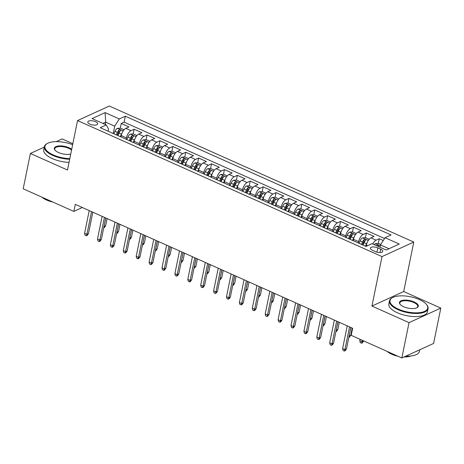 <?xml version="1.0" encoding="UTF-8"?>
<svg xmlns="http://www.w3.org/2000/svg" width="464" height="464" viewBox="0 0 464 464"><rect width="100%" height="100%" fill="white"/><g stroke="black" fill="none" stroke-linecap="round" stroke-linejoin="round"><path stroke-width="0.7" d="M90.01 124.19A5.046 2.036 11.5 0 0 97.701 123.94A5.046 2.036 11.5 0 0 95.509 121.678A5.046 2.036 11.5 0 0 87.818 121.928A5.046 2.036 11.5 0 0 90.01 124.19M72.836 143.701L62.159 138.927L56.214 141.648M413.772 242.063L109.313 106.03L77.546 120.559L382.005 256.592L413.772 242.063L403.709 291.531L371.942 306.06L409.033 322.637L440.8 308.108L403.709 291.531M440.8 308.108L433.608 343.441L401.841 357.97L409.033 322.637M383.264 240.538L379.25 238.74L378.293 243.443M366.113 246.367L366.369 245.096A6.305 2.796 -65.9 0 1 370.956 237.87L374.088 236.437L366.351 232.98L365.394 237.678M364.692 241.112L364.571 241.732M353.191 240.694L353.469 239.331A6.305 2.796 114.1 0 1 358.057 232.104L361.189 230.672L353.446 227.215L352.489 231.913M351.793 235.347L351.666 235.967M340.292 234.929L340.57 233.566A6.305 2.796 114.1 0 1 345.152 226.339L348.29 224.907L340.547 221.45L339.59 226.154M338.894 229.581L338.766 230.202M327.393 229.164L327.671 227.801A6.305 2.796 114.1 0 1 332.253 220.58L335.385 219.141L327.648 215.685L326.691 220.388M325.989 223.822L325.867 224.443M314.488 223.399L314.766 222.036A6.305 2.796 114.1 0 1 319.354 214.815L322.486 213.382L314.743 209.919L313.792 214.623M313.09 218.057L312.962 218.677M301.588 217.633L301.867 216.276A6.305 2.796 114.1 0 1 306.449 209.049L309.587 207.617L301.844 204.154L300.887 208.858M300.191 212.292L300.063 212.912M288.689 211.868L288.968 210.511A6.305 2.796 114.1 0 1 293.55 203.284L296.682 201.852L288.944 198.395L287.987 203.093M287.291 206.526L287.164 207.147M275.79 206.109L276.063 204.746A6.305 2.796 114.1 0 1 280.65 197.519L283.782 196.086L276.045 192.63L275.088 197.328M274.386 200.761L274.259 201.382M262.885 200.344L263.163 198.981A6.305 2.796 114.1 0 1 267.745 191.754L270.883 190.321L263.14 186.864L262.183 191.568M261.487 195.002L261.36 195.622M249.986 194.578L250.264 193.215A6.305 2.796 114.1 0 1 254.846 185.994L257.984 184.562L250.241 181.099L249.284 185.803M248.588 189.237L248.46 189.857M237.087 188.813L237.359 187.45A6.305 2.796 114.1 0 1 241.947 180.229L245.079 178.797L237.342 175.334L236.385 180.038M235.683 183.471L235.561 184.092M224.182 183.048L224.46 181.691A6.305 2.796 114.1 0 1 229.048 174.464L232.18 173.031L224.437 169.575L223.48 174.273M222.784 177.706L222.656 178.327M211.282 177.289L211.561 175.926A6.305 2.796 114.1 0 1 216.143 168.699L219.281 167.266L211.538 163.809L210.581 168.507M209.885 171.941L209.757 172.562M198.383 171.523L198.662 170.16A6.305 2.796 114.1 0 1 203.244 162.934L206.376 161.501L198.638 158.044L197.681 162.748M196.98 166.176L196.858 166.802M185.478 165.758L185.757 164.395A6.305 2.796 114.1 0 1 190.344 157.174L193.476 155.736L185.733 152.279L184.782 156.983M184.08 160.416L183.953 161.037M172.579 159.993L172.857 158.63A6.305 2.796 114.1 0 1 177.439 151.409L180.577 149.976L172.834 146.514L171.877 151.218M171.181 154.651L171.054 155.272M159.68 154.228L159.958 152.871A6.305 2.796 114.1 0 1 164.54 145.644L167.672 144.211L159.935 140.754L158.978 145.452M158.282 148.886L158.154 149.507M146.781 148.463L147.053 147.105A6.305 2.796 114.1 0 1 151.641 139.879L154.773 138.446L147.036 134.989L146.079 139.687M145.377 143.121L145.249 143.741M133.876 142.703L134.154 141.34A6.305 2.796 114.1 0 1 138.742 134.113L141.874 132.681L134.131 129.224L133.174 133.928M132.478 137.356L132.35 137.976M401.841 357.97L351.207 335.344L352.646 328.28L75.272 204.351L73.834 211.416L82.366 207.518M380.66 249.162L377.824 247.892A4.884 1.972 11.5 0 0 370.371 248.136A4.884 1.972 11.5 0 0 372.499 250.328L375.335 251.592A4.884 1.972 11.5 0 0 382.788 251.349A4.884 1.972 11.5 0 0 380.66 249.162L379.975 252.538M108.095 131.184L108.541 129.009L106.256 124.926L100.241 127.675L366.003 246.413L372.012 243.664L386.205 250.009L399.255 244.035L385.062 237.696L391.077 234.946L125.315 116.209L119.306 118.958L114.718 126.179L105.688 122.148L102.892 123.424M106.256 124.926L92.063 118.587L105.113 112.619L119.306 118.958M126.138 139.241L126.411 137.883A6.305 2.796 -65.9 0 1 130.999 130.657L134.131 129.224M120.976 136.938L121.255 135.575L126.411 137.883M139.038 145.006L139.316 143.643A6.305 2.796 -65.9 0 1 143.898 136.422L147.036 134.989M151.937 150.771L152.215 149.408A6.305 2.796 -65.9 0 1 156.803 142.187L159.935 140.754M164.842 156.536L165.114 155.173A6.305 2.796 -65.9 0 1 169.702 147.946L172.834 146.514M177.741 162.301L178.019 160.938A6.305 2.796 -65.9 0 1 182.601 153.712L185.733 152.279M190.64 168.061L190.919 166.704A6.305 2.796 -65.9 0 1 195.501 159.477L198.638 158.044M203.539 173.826L203.818 172.469A6.305 2.796 -65.9 0 1 208.406 165.242L211.538 163.809M216.444 179.591L216.723 178.228A6.305 2.796 -65.9 0 1 221.305 171.007L224.437 169.575M229.344 185.356L229.622 183.993A6.305 2.796 -65.9 0 1 234.204 176.772L237.342 175.334M242.243 191.122L242.521 189.759A6.305 2.796 -65.9 0 1 247.109 182.532L250.241 181.099M255.148 196.887L255.42 195.524A6.305 2.796 -65.9 0 1 260.008 188.297L263.14 186.864M268.047 202.646L268.325 201.289A6.305 2.796 -65.9 0 1 272.907 194.062L276.045 192.63M280.946 208.411L281.225 207.048A6.305 2.796 -65.9 0 1 285.812 199.827L288.944 198.395M293.851 214.177L294.124 212.814A6.305 2.796 -65.9 0 1 298.712 205.593L301.844 204.154M306.75 219.942L307.029 218.579A6.305 2.796 -65.9 0 1 311.611 211.352L314.743 209.919M319.65 225.707L319.928 224.344A6.305 2.796 -65.9 0 1 324.51 217.117L327.648 215.685M332.549 231.466L332.827 230.109A6.305 2.796 -65.9 0 1 337.415 222.882L340.547 221.45M345.454 237.232L345.732 235.869A6.305 2.796 -65.9 0 1 350.314 228.648L353.446 227.215M358.353 242.997L358.631 241.634A6.305 2.796 -65.9 0 1 363.213 234.413L366.351 232.98M372.749 243.994A6.305 2.796 -65.9 0 1 376.118 240.172L379.25 238.74M384.552 238.508L124.108 122.142L121.232 123.459L120.275 128.163M121.255 135.575A6.305 2.796 114.1 0 1 125.837 128.354L128.975 126.916L121.232 123.459M389 248.727L380.48 244.922L385.062 237.696M380.01 247.237L380.48 244.922M44.277 147.105L30.392 153.456L23.2 188.796L73.834 211.416M30.392 153.456L67.477 170.027L77.546 120.559M371.942 306.06L382.005 256.592M105.218 124.462L105.688 122.148L105.113 112.619M113.233 133.481L114.718 126.179M119.579 131.596L119.451 132.217M124.108 122.142L125.315 116.209M349.554 326.9L344.932 349.618L346.48 348.911L345.245 350.674L344.387 351.068L344.932 349.618L342.612 348.58L347.234 325.861M346.48 348.911L350.842 327.474M344.387 351.068L343.093 350.488L342.612 348.58M380.758 244.482L378.421 243.432L375.411 243.646A4.176 1.85 114.1 0 0 374.216 244.65M378.212 246.436A4.176 1.85 -65.9 0 1 378.734 245.903C378.926 245.137 378.409 244.905 377.186 245.207A4.176 1.85 114.1 0 0 376.664 245.746M363.648 341.057L362.419 342.821L361.56 343.215L360.267 342.635L359.78 340.727L362.106 341.765L363.677 340.918M361.56 343.215L362.396 340.344M359.78 340.727L360.07 339.306M398.39 309.134A19.227 7.755 11.5 0 0 420.738 312.487A19.227 7.755 11.5 0 0 426.462 304.436A19.227 7.755 11.5 0 0 419.34 299.553A19.227 7.755 11.5 0 0 392.631 297.557A19.227 7.755 11.5 0 0 398.39 309.134M426.462 304.436L426.805 304.865A19.703 7.94 -168.5 0 1 428.081 308.693A19.703 7.94 -168.5 0 1 398.042 309.674A19.703 7.94 -168.5 0 1 389.47 300.84A19.703 7.94 -168.5 0 1 392.144 297.813L392.631 297.557M403.628 306.739A9.616 3.874 -168.5 0 1 400.067 304.297A9.616 3.874 -168.5 0 1 402.926 300.272A9.616 3.874 -168.5 0 1 414.103 301.948A9.616 3.874 -168.5 0 1 416.979 307.736A9.616 3.874 -168.5 0 1 403.628 306.739M416.724 307.864A9.141 3.683 11.5 0 0 417.733 306.588A9.141 3.683 11.5 0 0 413.755 302.487A9.141 3.683 11.5 0 0 399.817 302.946A9.141 3.683 11.5 0 0 400.252 304.512M419.723 349.792L419.398 351.381A19.703 7.94 -168.5 0 1 405.843 356.137M417.826 350.656A19.703 7.94 -168.5 0 1 415.918 351.532M410.802 355.998A14.187 5.719 -168.5 0 1 404.022 356.973M397.973 356.242A14.187 5.719 -168.5 0 1 391.703 354.235A14.187 5.719 -168.5 0 1 387.202 351.428M428.081 308.693L427.448 311.802A19.703 7.94 -168.5 0 1 397.41 312.782A19.703 7.94 -168.5 0 1 388.838 303.949L389.47 300.84M72.633 144.693A19.227 7.755 11.5 0 0 47.531 143.364A19.227 7.755 11.5 0 0 53.29 154.941A19.227 7.755 11.5 0 0 69.797 158.647M69.67 159.274A19.703 7.94 -168.5 0 1 52.942 155.486A19.703 7.94 -168.5 0 1 44.37 146.647A19.703 7.94 -168.5 0 1 47.044 143.62L47.531 143.364M70.743 153.996A9.616 3.874 -168.5 0 1 58.528 152.546A9.616 3.874 -168.5 0 1 54.967 150.104A9.616 3.874 -168.5 0 1 57.826 146.079A9.616 3.874 -168.5 0 1 69.003 147.755A9.616 3.874 -168.5 0 1 71.688 149.344M71.537 150.087A9.141 3.683 11.5 0 0 68.655 148.3A9.141 3.683 11.5 0 0 54.717 148.753A9.141 3.683 11.5 0 0 55.152 150.319M52.873 202.049A14.187 5.719 -168.5 0 1 46.603 200.048A14.187 5.719 -168.5 0 1 42.102 197.241M69.037 162.383A19.703 7.94 -168.5 0 1 52.31 158.595A19.703 7.94 -168.5 0 1 43.738 149.756L44.37 146.647M336.655 321.134L332.033 343.853L333.575 343.145L332.346 344.909L331.487 345.303L332.033 343.853L329.707 342.815L334.329 320.096M333.575 343.145L337.937 321.709M331.487 345.303L330.194 344.729L329.707 342.815M323.75 315.369L319.128 338.088L320.676 337.38L319.441 339.149L318.582 339.538L319.128 338.088L316.808 337.05L321.43 314.331M320.676 337.38L325.038 315.943M318.582 339.538L317.295 338.964L316.808 337.05M310.851 309.604L306.228 332.323L307.777 331.621L306.542 333.384L305.683 333.773L306.228 332.323L303.908 331.29L308.531 308.566M307.777 331.621L312.139 310.178M305.683 333.773L304.396 333.198L303.908 331.29M297.952 303.845L293.329 326.563L294.872 325.856L293.642 327.619L292.784 328.013L293.329 326.563L291.009 325.525L295.626 302.806M294.872 325.856L299.234 304.419M292.784 328.013L291.491 327.433L291.009 325.525M369.176 239.302L365.522 237.672L362.512 237.881A4.176 1.85 114.1 0 0 360.105 240.851L359.014 243.293M367.169 242.585A4.176 1.85 114.1 0 0 366.554 243.733L365.464 246.175M363.01 245.079L364.101 242.637A4.176 1.85 -65.9 0 1 365.829 240.137C366.026 239.372 365.51 239.14 364.286 239.441A4.176 1.85 114.1 0 0 362.552 241.947L361.468 244.389M362.291 244.76L363.382 242.318A2.129 0.945 -65.9 0 1 363.869 241.477L364.286 239.441M349.114 335.959L350.749 335.292L352.217 328.089M348.986 336.568L350.929 327.514M350.749 335.292L349.514 337.055L348.824 337.374M356.277 233.543L352.617 231.907L349.612 232.116A4.176 1.85 114.1 0 0 347.2 235.091L346.115 237.527M354.264 236.82A4.176 1.85 114.1 0 0 353.649 237.968L352.565 240.41M350.111 239.314L351.202 236.878A4.176 1.85 -65.9 0 1 352.93 234.372C353.127 233.607 352.611 233.375 351.381 233.682A4.176 1.85 114.1 0 0 349.653 236.182L348.563 238.624M349.392 238.995L350.482 236.553A2.129 0.945 -65.9 0 1 350.97 235.712L351.381 233.682M336.214 330.194L337.85 329.527L339.312 322.323M336.087 330.809L338.03 321.749M337.85 329.527L336.615 331.29L335.924 331.609M343.377 227.778L339.718 226.142L336.707 226.351A4.176 1.85 114.1 0 0 334.3 229.326L333.21 231.762M341.365 231.055A4.176 1.85 114.1 0 0 340.75 232.209L339.66 234.645M337.212 233.549L338.302 231.113A4.176 1.85 -65.9 0 1 340.031 228.607C340.222 227.841 339.706 227.615 338.482 227.917A4.176 1.85 114.1 0 0 336.754 230.422L335.663 232.858M336.493 233.23L337.583 230.788A2.129 0.945 -65.9 0 1 338.07 229.947L338.482 227.917M323.309 324.429L324.945 323.762L326.412 316.558M323.188 325.044L325.131 315.984M324.945 323.762L323.715 325.531L323.025 325.844M330.472 222.012L326.818 220.377L323.808 220.586A4.176 1.85 114.1 0 0 321.401 223.561L320.311 225.997M328.466 225.295A4.176 1.85 114.1 0 0 327.851 226.444L326.76 228.88M324.313 227.789L325.397 225.347A4.176 1.85 -65.9 0 1 327.132 222.842C327.323 222.076 326.807 221.85 325.583 222.152A4.176 1.85 114.1 0 0 323.849 224.657L322.764 227.093M323.594 227.464L324.678 225.023A2.129 0.945 -65.9 0 1 325.165 224.187L325.583 222.152M310.41 318.669L312.046 318.002L313.513 310.793M310.288 319.278L312.226 310.219M312.046 318.002L310.81 319.766L310.12 320.079M285.053 298.079L280.43 320.798L281.973 320.09L280.737 321.854L279.879 322.248L280.43 320.798L278.104 319.76L282.727 297.041M281.973 320.09L286.334 298.654M279.879 322.248L278.591 321.668L278.104 319.76M317.573 216.247L313.913 214.612L310.909 214.826A4.176 1.85 114.1 0 0 308.496 217.796L307.412 220.238M315.561 219.53A4.176 1.85 114.1 0 0 314.952 220.678L313.861 223.12M311.408 222.024L312.498 219.582A4.176 1.85 -65.9 0 1 314.227 217.077C314.424 216.317 313.908 216.085 312.678 216.386A4.176 1.85 114.1 0 0 310.95 218.892L309.859 221.328M310.689 221.699L311.779 219.263A2.129 0.945 -65.9 0 1 312.266 218.422L312.678 216.386M297.511 312.904L299.147 312.237L300.614 305.034M297.383 313.513L299.326 304.459M299.147 312.237L297.911 314L297.221 314.314M272.148 292.314L267.525 315.033L269.074 314.325L267.838 316.088L266.98 316.483L267.525 315.033L265.205 313.995L269.828 291.276M269.074 314.325L273.435 292.888M266.98 316.483L265.692 315.909L265.205 313.995M304.674 210.482L301.014 208.852L298.01 209.061A4.176 1.85 114.1 0 0 295.597 212.031L294.507 214.472M302.661 213.765A4.176 1.85 114.1 0 0 302.047 214.913L300.962 217.355M298.509 216.259L299.599 213.817A4.176 1.85 -65.9 0 1 301.327 211.317C301.519 210.552 301.003 210.32 299.779 210.621A4.176 1.85 114.1 0 0 298.05 213.127L296.96 215.569M297.789 215.934L298.88 213.498A2.129 0.945 -65.9 0 1 299.367 212.657L299.779 210.621M284.606 307.139L286.242 306.472L287.709 299.268M284.484 307.748L286.427 298.694M286.242 306.472L285.012 308.235L284.322 308.554M259.248 286.549L254.626 309.268L256.169 308.56L254.939 310.323L254.081 310.718L254.626 309.268L252.306 308.229L256.928 285.511M256.169 308.56L260.53 287.123M254.081 310.718L252.787 310.143L252.306 308.229M291.769 204.723L288.115 203.087L285.105 203.296A4.176 1.85 114.1 0 0 282.698 206.265L281.607 208.707M289.762 208A4.176 1.85 114.1 0 0 289.147 209.148L288.057 211.59M285.609 210.494L286.694 208.058A4.176 1.85 -65.9 0 1 288.428 205.552C288.62 204.786 288.103 204.554 286.88 204.862A4.176 1.85 114.1 0 0 285.145 207.362L284.061 209.803M284.89 210.175L285.975 207.733A2.129 0.945 -65.9 0 1 286.462 206.892L286.88 204.862M271.707 301.374L273.342 300.707L274.81 293.503M271.585 301.983L273.522 292.929M273.342 300.707L272.113 302.47L271.417 302.789M246.349 280.784L241.727 303.502L243.269 302.795L242.04 304.564L241.176 304.952L241.727 303.502L239.401 302.464L244.023 279.746M243.269 302.795L247.631 281.358M241.176 304.952L239.888 304.378L239.401 302.464M278.87 198.957L275.216 197.322L272.206 197.531A4.176 1.85 114.1 0 0 269.799 200.506L268.708 202.942M276.863 202.234A4.176 1.85 114.1 0 0 276.248 203.389L275.158 205.825M272.704 204.728L273.795 202.292A4.176 1.85 -65.9 0 1 275.523 199.787C275.72 199.021 275.204 198.789 273.975 199.097A4.176 1.85 114.1 0 0 272.246 201.596L271.156 204.038M271.985 204.409L273.076 201.968A2.129 0.945 -65.9 0 1 273.563 201.127L273.975 199.097M258.808 295.609L260.443 294.942L261.911 287.738M258.68 296.223L260.623 287.164M260.443 294.942L259.208 296.711L258.518 297.024M233.444 275.019L228.822 297.743L230.37 297.035L229.135 298.799L228.276 299.193L228.822 297.743L226.502 296.705L231.124 273.986M230.37 297.035L234.732 275.593M228.276 299.193L226.989 298.613L226.502 296.705M265.971 193.192L262.311 191.557L259.306 191.765A4.176 1.85 114.1 0 0 256.894 194.741L255.809 197.177M263.958 196.475A4.176 1.85 114.1 0 0 263.343 197.623L262.259 200.059M259.805 198.963L260.896 196.527A4.176 1.85 -65.9 0 1 262.624 194.022C262.815 193.256 262.299 193.03 261.075 193.331A4.176 1.85 114.1 0 0 259.347 195.837L258.257 198.273M259.086 198.644L260.176 196.202A2.129 0.945 -65.9 0 1 260.664 195.367L261.075 193.331M245.903 289.843L247.544 289.182L249.006 281.973M245.781 290.458L247.724 281.399M247.544 289.182L246.309 290.945L245.618 291.259M220.545 269.259L215.922 291.978L217.471 291.27L216.236 293.033L215.377 293.428L215.922 291.978L213.602 290.94L218.225 268.221M217.471 291.27L221.833 269.833M215.377 293.428L214.084 292.848L213.602 290.94M253.071 187.427L249.412 185.791L246.401 186A4.176 1.85 114.1 0 0 243.994 188.976L242.904 191.417M251.059 190.71A4.176 1.85 114.1 0 0 250.444 191.858L249.354 194.294M246.906 193.204L247.991 190.762A4.176 1.85 -65.9 0 1 249.725 188.256C249.916 187.497 249.4 187.265 248.176 187.566A4.176 1.85 114.1 0 0 246.448 190.072L245.357 192.508M246.187 192.879L247.277 190.443A2.129 0.945 -65.9 0 1 247.764 189.602L248.176 187.566M233.003 284.084L234.639 283.417L236.106 276.208M232.882 284.693L234.819 275.633M234.639 283.417L233.409 285.18L232.719 285.493M207.646 263.494L203.023 286.213L204.566 285.505L203.336 287.268L202.478 287.663L203.023 286.213L200.697 285.174L205.32 262.456M204.566 285.505L208.928 264.068M202.478 287.663L201.185 287.088L200.697 285.174M240.166 181.662L236.512 180.032L233.502 180.241A4.176 1.85 114.1 0 0 231.095 183.21L230.005 185.652M238.16 184.945A4.176 1.85 114.1 0 0 237.545 186.093L236.454 188.535M234.001 187.439L235.091 184.997A4.176 1.85 -65.9 0 1 236.826 182.497C237.017 181.731 236.501 181.499 235.277 181.801A4.176 1.85 114.1 0 0 233.543 184.307L232.458 186.748M233.282 187.114L234.372 184.678A2.129 0.945 -65.9 0 1 234.859 183.837L235.277 181.801M220.104 278.319L221.74 277.652L223.207 270.448M219.977 278.928L221.92 269.874M221.74 277.652L220.504 279.415L219.814 279.734M194.741 257.729L190.118 280.447L191.667 279.74L190.431 281.503L189.573 281.897L190.118 280.447L187.798 279.409L192.421 256.691M191.667 279.74L196.028 258.303M189.573 281.897L188.285 281.323L187.798 279.409M227.267 175.897L223.607 174.267L220.603 174.476A4.176 1.85 114.1 0 0 218.19 177.445L217.106 179.887M225.255 179.179A4.176 1.85 114.1 0 0 224.646 180.328L223.555 182.77M221.102 181.673L222.192 179.232A4.176 1.85 -65.9 0 1 223.921 176.732C224.118 175.966 223.602 175.734 222.372 176.036A4.176 1.85 114.1 0 0 220.644 178.541L219.553 180.983M220.383 181.354L221.473 178.913A2.129 0.945 -65.9 0 1 221.96 178.072L222.372 176.036M207.205 272.554L208.841 271.887L210.302 264.683M207.077 273.163L209.02 264.109M208.841 271.887L207.605 273.65L206.915 273.969M181.842 251.964L177.219 274.682L178.768 273.975L177.532 275.744L176.674 276.132L177.219 274.682L174.899 273.644L179.522 250.925M178.768 273.975L183.129 252.538M176.674 276.132L175.386 275.558L174.899 273.644M214.368 170.137L210.708 168.502L207.704 168.71A4.176 1.85 114.1 0 0 205.291 171.686L204.201 174.122M212.355 173.414A4.176 1.85 114.1 0 0 211.741 174.568L210.65 177.004M208.203 175.908L209.293 173.472A4.176 1.85 -65.9 0 1 211.021 170.967C211.213 170.201 210.697 169.969 209.473 170.276A4.176 1.85 114.1 0 0 207.744 172.776L206.654 175.218M207.483 175.589L208.574 173.147A2.129 0.945 -65.9 0 1 209.061 172.306L209.473 170.276M194.3 266.788L195.936 266.121L197.403 258.918M194.178 267.403L196.121 258.344M195.936 266.121L194.706 267.885L194.016 268.204M168.942 246.198L164.32 268.917L165.863 268.215L164.633 269.978L163.775 270.367L164.32 268.917L162 267.885L166.617 245.166M165.863 268.215L170.224 246.773M163.775 270.367L162.481 269.793L162 267.885M201.463 164.372L197.809 162.736L194.799 162.945A4.176 1.85 114.1 0 0 192.392 165.921L191.301 168.357M199.456 167.649A4.176 1.85 114.1 0 0 198.841 168.803L197.751 171.239M195.303 170.143L196.388 167.707A4.176 1.85 -65.9 0 1 198.122 165.201C198.314 164.436 197.797 164.21 196.574 164.511A4.176 1.85 114.1 0 0 194.839 167.017L193.755 169.453M194.584 169.824L195.669 167.382A2.129 0.945 -65.9 0 1 196.156 166.547L196.574 164.511M181.401 261.023L183.036 260.356L184.504 253.153M181.279 261.638L183.216 252.578M183.036 260.356L181.801 262.125L181.111 262.438M156.043 240.439L151.421 263.158L152.963 262.45L151.728 264.213L150.87 264.608L151.421 263.158L149.095 262.119L153.717 239.401M152.963 262.45L157.325 241.013M150.87 264.608L149.582 264.028L149.095 262.119M188.564 158.607L184.904 156.971L181.9 157.18A4.176 1.85 114.1 0 0 179.487 160.155L178.402 162.591M186.551 161.89A4.176 1.85 114.1 0 0 185.942 163.038L184.852 165.474M182.398 164.384L183.489 161.942A4.176 1.85 -65.9 0 1 185.217 159.436C185.414 158.676 184.898 158.444 183.669 158.746A4.176 1.85 114.1 0 0 181.94 161.252L180.85 163.688M181.679 164.059L182.77 161.617A2.129 0.945 -65.9 0 1 183.257 160.782L183.669 158.746M168.502 255.264L170.137 254.597L171.605 247.387M168.374 255.873L170.317 246.813M170.137 254.597L168.902 256.36L168.212 256.673M143.138 234.674L138.516 257.392L140.064 256.685L138.829 258.448L137.97 258.842L138.516 257.392L136.196 256.354L140.818 233.636M140.064 256.685L144.426 235.248M137.97 258.842L136.683 258.262L136.196 256.354M175.665 152.842L172.005 151.206L169 151.421A4.176 1.85 114.1 0 0 166.588 154.39L165.497 156.832M173.652 156.124A4.176 1.85 114.1 0 0 173.037 157.273L171.953 159.715M169.499 158.618L170.59 156.177A4.176 1.85 -65.9 0 1 172.318 153.671C172.509 152.911 171.993 152.679 170.769 152.981A4.176 1.85 114.1 0 0 169.041 155.486L167.951 157.928M168.78 158.294L169.87 155.858A2.129 0.945 -65.9 0 1 170.358 155.017L170.769 152.981M155.597 249.499L157.232 248.832L158.7 241.628M155.475 250.108L157.418 241.054M157.232 248.832L156.003 250.595L155.312 250.908M130.239 228.909L125.616 251.627L127.159 250.92L125.93 252.683L125.071 253.077L125.616 251.627L123.296 250.589L127.919 227.87M127.159 250.92L131.521 229.483M125.071 253.077L123.778 252.503L123.296 250.589M162.76 147.076L159.106 145.447L156.095 145.655A4.176 1.85 114.1 0 0 153.688 148.625L152.598 151.067M160.753 150.359A4.176 1.85 114.1 0 0 160.138 151.508L159.048 153.949M156.6 152.853L157.685 150.411A4.176 1.85 -65.9 0 1 159.419 147.912C159.61 147.146 159.094 146.914 157.87 147.216A4.176 1.85 114.1 0 0 156.136 149.721L155.051 152.163M155.881 152.534L156.965 150.092A2.129 0.945 -65.9 0 1 157.453 149.251L157.87 147.216M142.697 243.733L144.333 243.066L145.8 235.863M142.576 244.342L144.513 235.289M144.333 243.066L143.103 244.83L142.413 245.149M117.34 223.143L112.717 245.862L114.26 245.154L113.03 246.918L112.166 247.312L112.717 245.862L110.391 244.824L115.014 222.105M114.26 245.154L118.622 223.718M112.166 247.312L110.879 246.738L110.391 244.824M149.86 141.317L146.206 139.681L143.196 139.89A4.176 1.85 114.1 0 0 140.789 142.866L139.699 145.302M147.854 144.594A4.176 1.85 114.1 0 0 147.239 145.742L146.148 148.184M143.695 147.088L144.785 144.652A4.176 1.85 -65.9 0 1 146.514 142.146C146.711 141.381 146.195 141.149 144.971 141.456A4.176 1.85 114.1 0 0 143.237 143.956L142.146 146.398M142.976 146.769L144.066 144.327A2.129 0.945 -65.9 0 1 144.553 143.486L144.971 141.456M129.798 237.968L131.434 237.301L132.901 230.098M129.671 238.577L131.614 229.523M131.434 237.301L130.198 239.064L129.508 239.383M104.435 217.378L99.812 240.097L101.361 239.395L100.125 241.158L99.267 241.547L99.812 240.097L97.492 239.064L102.115 216.34M101.361 239.395L105.722 217.952M99.267 241.547L97.979 240.973L97.492 239.064M136.961 135.552L133.301 133.916L130.297 134.125A4.176 1.85 114.1 0 0 127.884 137.1L126.8 139.536M134.949 138.829A4.176 1.85 114.1 0 0 134.334 139.983L133.249 142.419M130.796 141.323L131.886 138.887A4.176 1.85 -65.9 0 1 133.615 136.381C133.806 135.616 133.29 135.389 132.066 135.691A4.176 1.85 114.1 0 0 130.338 138.197L129.247 140.633M130.077 141.004L131.167 138.562A2.129 0.945 -65.9 0 1 131.654 137.721L132.066 135.691M116.893 232.203L118.535 231.536L119.996 224.332M116.771 232.818L118.714 223.758M118.535 231.536L117.299 233.305L116.609 233.618M91.536 211.619L86.913 234.337L88.462 233.63L87.226 235.393L86.368 235.787L86.913 234.337L84.593 233.299L89.216 210.581M88.462 233.63L92.823 212.193M86.368 235.787L85.074 235.207L84.593 233.299M124.062 129.787L120.402 128.151L117.392 128.36A4.176 1.85 114.1 0 0 114.985 131.335L113.895 133.771M122.049 133.069A4.176 1.85 114.1 0 0 121.435 134.218L120.344 136.654M117.897 135.563L118.987 133.122A4.176 1.85 -65.9 0 1 120.715 130.616C120.907 129.85 120.391 129.624 119.167 129.926A4.176 1.85 114.1 0 0 117.438 132.431L116.348 134.867M117.177 135.239L118.268 132.797A2.129 0.945 -65.9 0 1 118.755 131.962L119.167 129.926M103.994 226.438L105.63 225.777L107.097 218.567M103.872 227.053L105.815 217.993M105.63 225.777L104.4 227.54L103.71 227.853M134.154 141.34L139.316 143.643M147.053 147.105L152.215 149.408M159.958 152.871L165.114 155.173M172.857 158.63L178.019 160.938M185.757 164.395L190.919 166.704M198.662 170.16L203.818 172.469M211.561 175.926L216.723 178.228M224.46 181.691L229.622 183.993M237.359 187.45L242.521 189.759M250.264 193.215L255.42 195.524M263.163 198.981L268.325 201.289M276.063 204.746L281.225 207.048M288.968 210.511L294.124 212.814M301.867 216.276L307.029 218.579M314.766 222.036L319.928 224.344M327.671 227.801L332.827 230.109M340.57 233.566L345.732 235.869M353.469 239.331L358.631 241.634M366.369 245.096L367.645 245.665M370.956 237.87L376.118 240.172M125.837 128.354L130.999 130.657M138.742 134.113L143.898 136.422M151.641 139.879L156.803 142.187M164.54 145.644L169.702 147.946M177.439 151.409L182.601 153.712M190.344 157.174L195.501 159.477M203.244 162.934L208.406 165.242M216.143 168.699L221.305 171.007M229.048 174.464L234.204 176.772M241.947 180.229L247.109 182.532M254.846 185.994L260.008 188.297M267.745 191.754L272.907 194.062M280.65 197.519L285.812 199.827M293.55 203.284L298.712 205.593M306.449 209.049L311.611 211.352M319.354 214.815L324.51 217.117M332.253 220.58L337.415 222.882M345.152 226.339L350.314 228.648M358.057 232.104L363.213 234.413M376.954 252.155L377.824 247.892M380.3 245.792L375.486 243.641M377.041 245.914L377.186 245.207M368.317 240.433L362.587 237.875M362.552 241.947L360.105 240.851M366.554 243.733L364.101 242.637M355.418 234.674L349.688 232.11M349.653 236.182L347.2 235.091M353.649 237.968L351.202 236.878M342.519 228.909L336.783 226.345M336.754 230.422L334.3 229.326M340.75 232.209L338.302 231.113M329.62 223.143L323.884 220.58M323.849 224.657L321.401 223.561M327.851 226.444L325.397 225.347M316.715 217.378L310.984 214.82M310.95 218.892L308.496 217.796M314.952 220.678L312.498 219.582M303.816 211.613L298.085 209.055M298.05 213.127L295.597 212.031M302.047 214.913L299.599 213.817M290.916 205.854L285.18 203.29M285.145 207.362L282.698 206.265M289.147 209.148L286.694 208.058M278.011 200.088L272.281 197.525M272.246 201.596L269.799 200.506M276.248 203.389L273.795 202.292M265.112 194.323L259.382 191.76M259.347 195.837L256.894 194.741M263.343 197.623L260.896 196.527M252.213 188.558L246.477 185.994M246.448 190.072L243.994 188.976M250.444 191.858L247.991 190.762M239.314 182.793L233.578 180.235M233.543 184.307L231.095 183.21M237.545 186.093L235.091 184.997M226.409 177.028L220.678 174.47M220.644 178.541L218.19 177.445M224.646 180.328L222.192 179.232M213.51 171.268L207.779 168.705M207.744 172.776L205.291 171.686M211.741 174.568L209.293 173.472M200.61 165.503L194.874 162.939M194.839 167.017L192.392 165.921M198.841 168.803L196.388 167.707M187.705 159.738L181.975 157.174M181.94 161.252L179.487 160.155M185.942 163.038L183.489 161.942M174.806 153.973L169.076 151.415M169.041 155.486L166.588 154.39M173.037 157.273L170.59 156.177M161.907 148.207L156.171 145.65M156.136 149.721L153.688 148.625M160.138 151.508L157.685 150.411M149.002 142.448L143.272 139.884M143.237 143.956L140.789 142.866M147.239 145.742L144.785 144.652M136.103 136.683L130.372 134.119M130.338 138.197L127.884 137.1M134.334 139.983L131.886 138.887M123.204 130.918L117.467 128.354M117.438 132.431L114.985 131.335M121.435 134.218L118.987 133.122"/></g></svg>
